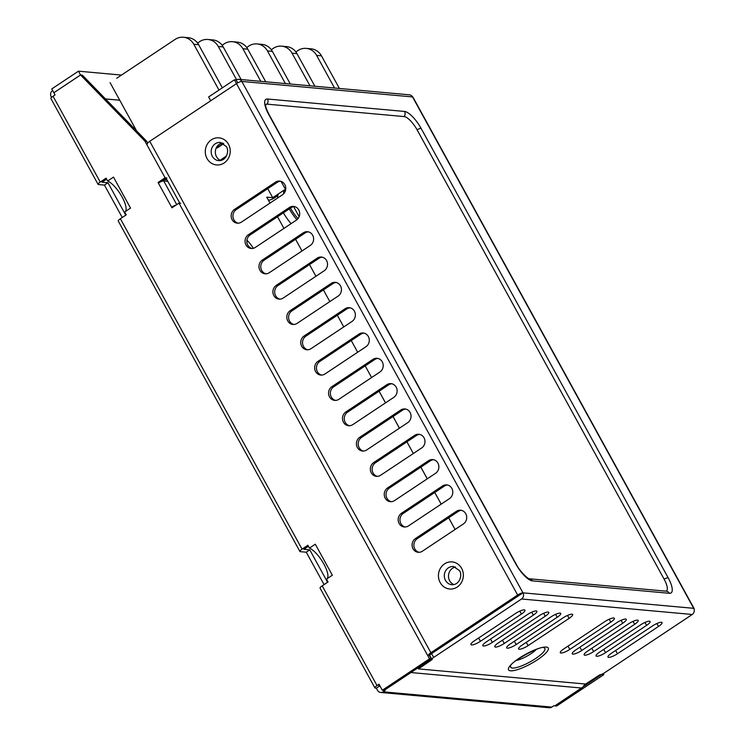 <?xml version="1.0" encoding="UTF-8"?>
<svg xmlns="http://www.w3.org/2000/svg" width="745" height="745" viewBox="0 0 745 745"><rect width="100%" height="100%" fill="white"/><g stroke="black" fill="none" stroke-linecap="round" stroke-linejoin="round"><path stroke-width="1.12" d="M519.451 595.181L522.971 592.843L241.827 81.438L412.544 96.924L693.688 608.32L522.971 592.843A4.479 4.098 95.2 0 1 521.537 598.999L433.655 657.435A3.716 0.885 151.2 0 0 431.886 659.362A3.716 0.885 151.2 0 0 432.221 659.521L418.457 668.898L585.598 684.05L599.958 674.728A3.716 0.885 151.2 0 0 604.372 672.912L692.254 614.476L521.537 598.999M432.463 653.039L519.433 595.19L431.569 653.635L433.655 657.435M431.886 659.362L429.8 655.563A3.716 0.885 -28.8 0 1 431.569 653.635M605.555 652.657A7.441 1.769 -28.8 0 1 596.065 655.972A7.441 1.769 -28.8 0 1 599.595 652.117L640.616 624.841A7.441 1.769 -28.8 0 1 650.106 621.526A7.441 1.769 -28.8 0 1 646.576 625.381L605.555 652.657L603.748 649.361M581.724 650.497A7.441 1.769 -28.8 0 1 572.225 653.803A7.441 1.769 -28.8 0 1 575.764 649.957L616.776 622.68A7.441 1.769 -28.8 0 1 626.275 619.365A7.441 1.769 -28.8 0 1 622.736 623.22L581.724 650.497L579.908 647.2M563.146 617.819L522.133 645.086A7.441 1.769 151.2 0 0 518.595 648.942A7.441 1.769 151.2 0 0 528.093 645.626L569.106 618.359A7.441 1.769 151.2 0 0 572.644 614.504A7.441 1.769 151.2 0 0 563.146 617.819M551.235 616.739L510.213 644.006A7.441 1.769 151.2 0 0 506.684 647.861A7.441 1.769 151.2 0 0 516.173 644.546L557.195 617.279A7.441 1.769 151.2 0 0 560.734 613.424A7.441 1.769 151.2 0 0 551.235 616.739M539.315 615.659L498.303 642.926A7.441 1.769 151.2 0 0 494.764 646.781A7.441 1.769 151.2 0 0 504.263 643.466L545.275 616.199A7.441 1.769 151.2 0 0 548.814 612.343A7.441 1.769 151.2 0 0 539.315 615.659M527.395 614.578L486.383 641.845A7.441 1.769 151.2 0 0 482.844 645.701A7.441 1.769 151.2 0 0 492.343 642.386L533.355 615.119A7.441 1.769 151.2 0 0 536.894 611.263A7.441 1.769 151.2 0 0 527.395 614.578M515.484 613.498L474.463 640.765A7.441 1.769 151.2 0 0 470.924 644.621A7.441 1.769 151.2 0 0 480.423 641.305L521.435 614.038A7.441 1.769 151.2 0 0 524.974 610.183A7.441 1.769 151.2 0 0 515.484 613.498M569.804 649.417A7.441 1.769 -28.8 0 1 560.305 652.722A7.441 1.769 -28.8 0 1 563.844 648.876L604.856 621.6A7.441 1.769 -28.8 0 1 614.355 618.285A7.441 1.769 -28.8 0 1 610.816 622.14L569.804 649.417L567.988 646.12M593.644 651.577A7.441 1.769 -28.8 0 1 584.145 654.892A7.441 1.769 -28.8 0 1 587.684 651.037L628.696 623.761A7.441 1.769 -28.8 0 1 638.195 620.445A7.441 1.769 -28.8 0 1 634.656 624.301L593.644 651.577L591.828 648.28M617.475 653.738A7.441 1.769 -28.8 0 1 607.976 657.053A7.441 1.769 -28.8 0 1 611.515 653.197L652.527 625.921A7.441 1.769 -28.8 0 1 662.026 622.606A7.441 1.769 -28.8 0 1 658.487 626.461L617.475 653.738L615.659 650.441M522.971 592.843A4.479 1.071 151.2 0 0 517.645 595.022L236.5 83.626L210.723 100.752L208.637 96.952L234.405 79.817L236.491 83.617A4.479 1.071 151.2 0 1 241.827 81.438A4.479 4.098 -84.8 0 0 238.698 79.333L409.415 94.811A4.479 4.098 -84.8 0 1 412.544 96.924A4.479 1.071 -28.8 0 1 412.935 97.111L694.079 608.516A4.479 1.071 -28.8 0 0 693.688 608.32A4.479 4.098 95.2 0 1 692.254 614.476M417.908 667.902L418.457 668.898M536.195 649.51A14.127 3.371 -28.8 0 1 516.248 660.48M265.602 104.598A14.872 4.815 -123.6 0 1 267.101 104.151L404.153 116.574A14.872 4.815 -123.6 0 1 417.07 129.779L664.121 579.163A14.872 4.815 -123.6 0 1 666.077 591.176M455.512 567.001A9.145 8.372 -84.8 0 0 449.654 580.783A9.145 8.372 -84.8 0 0 453.919 584.601M222.383 142.928A9.145 8.372 -84.8 0 0 216.516 156.72A9.145 8.372 -84.8 0 0 220.79 160.538M415.412 538.561A7.441 6.807 -84.8 0 0 412.236 546.616A7.441 6.807 -84.8 0 0 418.224 552.296A7.441 6.807 -84.8 0 0 422.368 551.226L463.39 523.949A7.441 6.807 -84.8 0 0 466.556 515.894A7.441 6.807 -84.8 0 0 460.578 510.213A7.441 6.807 -84.8 0 0 456.424 511.293L415.412 538.561L417.2 538.728A7.441 6.807 -84.8 0 0 413.941 546.299A7.441 6.807 -84.8 0 0 419.118 552.315M461.462 510.362A7.441 6.807 -84.8 0 0 458.212 511.452L417.2 538.728M401.49 513.249A7.441 6.807 -84.8 0 0 398.324 521.304A7.441 6.807 -84.8 0 0 404.302 526.985A7.441 6.807 -84.8 0 0 408.456 525.905L449.468 498.629A7.441 6.807 -84.8 0 0 452.643 490.573A7.441 6.807 -84.8 0 0 446.665 484.893A7.441 6.807 -84.8 0 0 442.511 485.973L401.49 513.249L403.278 513.407A7.441 6.807 -84.8 0 0 400.028 520.979A7.441 6.807 -84.8 0 0 405.206 526.994M447.549 485.042A7.441 6.807 -84.8 0 0 444.299 486.131L403.278 513.407M387.577 487.928A7.441 6.807 -84.8 0 0 384.401 495.984A7.441 6.807 -84.8 0 0 390.38 501.664A7.441 6.807 -84.8 0 0 394.533 500.584L435.546 473.317A7.441 6.807 -84.8 0 0 438.721 465.262A7.441 6.807 -84.8 0 0 432.743 459.581A7.441 6.807 -84.8 0 0 428.589 460.652L387.577 487.928L389.365 488.087A7.441 6.807 -84.8 0 0 386.106 495.667A7.441 6.807 -84.8 0 0 391.283 501.683M433.627 459.721A7.441 6.807 -84.8 0 0 430.377 460.82L389.365 488.087M373.655 462.608A7.441 6.807 -84.8 0 0 370.488 470.663A7.441 6.807 -84.8 0 0 376.467 476.344A7.441 6.807 -84.8 0 0 380.621 475.273L421.633 447.996A7.441 6.807 -84.8 0 0 424.808 439.941A7.441 6.807 -84.8 0 0 418.82 434.26A7.441 6.807 -84.8 0 0 414.676 435.341L373.655 462.608L375.443 462.775A7.441 6.807 -84.8 0 0 372.193 470.346A7.441 6.807 -84.8 0 0 377.361 476.362M419.714 434.41A7.441 6.807 -84.8 0 0 416.455 435.499L375.443 462.775M359.742 437.296A7.441 6.807 -84.8 0 0 356.566 445.352A7.441 6.807 -84.8 0 0 362.545 451.032A7.441 6.807 -84.8 0 0 366.698 449.952L407.711 422.676A7.441 6.807 -84.8 0 0 410.886 414.62A7.441 6.807 -84.8 0 0 404.908 408.94A7.441 6.807 -84.8 0 0 400.754 410.02L359.742 437.296L361.53 437.455A7.441 6.807 -84.8 0 0 358.271 445.035A7.441 6.807 -84.8 0 0 363.448 451.051M405.792 409.089A7.441 6.807 -84.8 0 0 402.542 410.178L361.53 437.455M345.82 411.976A7.441 6.807 -84.8 0 0 342.644 420.031A7.441 6.807 -84.8 0 0 348.632 425.712A7.441 6.807 -84.8 0 0 352.776 424.631L393.798 397.364A7.441 6.807 -84.8 0 0 396.964 389.309A7.441 6.807 -84.8 0 0 390.985 383.628A7.441 6.807 -84.8 0 0 386.832 384.699L345.82 411.976L347.608 412.134A7.441 6.807 -84.8 0 0 344.348 419.714A7.441 6.807 -84.8 0 0 349.526 425.73M391.87 383.768A7.441 6.807 -84.8 0 0 388.62 384.867L347.608 412.134M331.907 386.655A7.441 6.807 -84.8 0 0 328.731 394.71A7.441 6.807 -84.8 0 0 334.71 400.391A7.441 6.807 -84.8 0 0 338.863 399.32L379.876 372.044A7.441 6.807 -84.8 0 0 383.051 363.988A7.441 6.807 -84.8 0 0 377.072 358.308A7.441 6.807 -84.8 0 0 372.919 359.388L331.907 386.655L333.685 386.823A7.441 6.807 -84.8 0 0 330.435 394.394A7.441 6.807 -84.8 0 0 335.613 400.41M377.957 358.457A7.441 6.807 -84.8 0 0 374.707 359.546L333.685 386.823M317.985 361.344A7.441 6.807 -84.8 0 0 314.809 369.399A7.441 6.807 -84.8 0 0 320.788 375.08A7.441 6.807 -84.8 0 0 324.941 373.999L365.953 346.723A7.441 6.807 -84.8 0 0 369.129 338.668A7.441 6.807 -84.8 0 0 363.15 332.987A7.441 6.807 -84.8 0 0 358.997 334.067L317.985 361.344L319.773 361.502A7.441 6.807 -84.8 0 0 316.513 369.082A7.441 6.807 -84.8 0 0 321.691 375.098M364.035 333.136A7.441 6.807 -84.8 0 0 360.785 334.226L319.773 361.502M304.062 336.023A7.441 6.807 -84.8 0 0 300.896 344.078A7.441 6.807 -84.8 0 0 306.875 349.759A7.441 6.807 -84.8 0 0 311.028 348.679L352.04 321.412A7.441 6.807 -84.8 0 0 355.216 313.356A7.441 6.807 -84.8 0 0 349.228 307.676A7.441 6.807 -84.8 0 0 345.084 308.747L304.062 336.023L305.85 336.181A7.441 6.807 -84.8 0 0 302.6 343.762A7.441 6.807 -84.8 0 0 307.769 349.778M350.122 307.815A7.441 6.807 -84.8 0 0 346.872 308.914L305.85 336.181M290.15 310.702A7.441 6.807 -84.8 0 0 286.974 318.767A7.441 6.807 -84.8 0 0 292.953 324.438A7.441 6.807 -84.8 0 0 297.106 323.367L338.118 296.091A7.441 6.807 -84.8 0 0 341.294 288.036A7.441 6.807 -84.8 0 0 335.315 282.355A7.441 6.807 -84.8 0 0 331.162 283.435L290.15 310.702L291.938 310.87A7.441 6.807 -84.8 0 0 288.678 318.441A7.441 6.807 -84.8 0 0 293.856 324.457M336.2 282.504A7.441 6.807 -84.8 0 0 332.95 283.594L291.938 310.87M276.227 285.391A7.441 6.807 -84.8 0 0 273.052 293.446A7.441 6.807 -84.8 0 0 279.04 299.127A7.441 6.807 -84.8 0 0 283.184 298.047L324.205 270.77A7.441 6.807 -84.8 0 0 327.372 262.715A7.441 6.807 -84.8 0 0 321.393 257.034A7.441 6.807 -84.8 0 0 317.24 258.115L276.227 285.391L278.015 285.549A7.441 6.807 -84.8 0 0 274.756 293.13A7.441 6.807 -84.8 0 0 279.934 299.145M322.287 257.183A7.441 6.807 -84.8 0 0 319.028 258.273L278.015 285.549M262.315 260.07A7.441 6.807 -84.8 0 0 259.139 268.126A7.441 6.807 -84.8 0 0 265.118 273.806A7.441 6.807 -84.8 0 0 269.271 272.726L310.283 245.459A7.441 6.807 -84.8 0 0 313.459 237.404A7.441 6.807 -84.8 0 0 307.48 231.723A7.441 6.807 -84.8 0 0 303.327 232.794L262.315 260.07L264.103 260.238A7.441 6.807 -84.8 0 0 260.843 267.809A7.441 6.807 -84.8 0 0 266.021 273.825M308.365 231.863A7.441 6.807 -84.8 0 0 305.115 232.962L264.103 260.238M248.392 234.75A7.441 6.807 -84.8 0 0 245.217 242.814A7.441 6.807 -84.8 0 0 251.195 248.495A7.441 6.807 -84.8 0 0 255.349 247.415L296.361 220.138A7.441 6.807 -84.8 0 0 299.537 212.083A7.441 6.807 -84.8 0 0 293.558 206.402A7.441 6.807 -84.8 0 0 289.405 207.483L248.392 234.75L250.18 234.917A7.441 6.807 -84.8 0 0 246.921 242.488A7.441 6.807 -84.8 0 0 252.099 248.504M294.443 206.551A7.441 6.807 -84.8 0 0 291.193 207.641L250.18 234.917M234.47 209.438A7.441 6.807 -84.8 0 0 231.304 217.493A7.441 6.807 -84.8 0 0 237.283 223.174A7.441 6.807 -84.8 0 0 241.436 222.094L282.448 194.817A7.441 6.807 -84.8 0 0 285.624 186.762A7.441 6.807 -84.8 0 0 279.636 181.082A7.441 6.807 -84.8 0 0 275.492 182.162L234.47 209.438L236.258 209.596A7.441 6.807 -84.8 0 0 233.008 217.177A7.441 6.807 -84.8 0 0 238.186 223.193M280.53 181.231A7.441 6.807 -84.8 0 0 277.28 182.329L236.258 209.596M147.277 144.008A5.206 1.239 -28.8 0 1 149.754 141.308L430.899 652.713A5.206 1.239 151.2 0 0 428.422 655.404M236.519 83.617L149.754 141.308M517.645 595.022L430.899 652.713M234.405 79.817L236.202 79.976L237.785 82.853M238.698 79.333A4.479 4.098 -84.8 0 0 236.202 79.976M694.079 608.516A4.479 1.071 -28.8 0 1 693.995 609.01M428.813 654.436L431.318 658.99L429.53 658.831L178.996 203.115L180.784 203.273M429.828 655.246L429.232 655.2M166.871 177.962L165.083 177.794L144.903 141.103L80.553 74.984L53.864 92.734L55.056 94.904L53.044 96.245A4.479 1.071 151.2 0 0 50.921 98.564L98.089 184.369A4.479 1.071 151.2 0 0 98.489 184.555L104.44 185.095L122.255 217.493M144.903 141.103L146.691 141.261L147.668 143.04M291.099 223.64A23.058 7.469 -123.6 0 1 283.389 212.828M277.773 197.928A23.058 7.469 -123.6 0 1 278.574 193.802L284.432 189.91A23.058 7.469 56.4 0 0 283.622 193.84M289.246 208.935A23.058 7.469 56.4 0 0 296.938 219.719M290.485 208.116A18.597 6.025 56.4 0 0 298.037 218.583M379.587 685.223L378.823 685.735L379.838 685.828L376.318 688.166L375.303 688.082A4.479 1.071 -28.8 0 1 374.903 687.886L320.08 588.159A4.479 1.071 -28.8 0 1 322.203 585.84L328.051 581.947L326.496 579.107L332.354 575.214L315.303 544.204L309.445 548.106L307.881 545.265L302.042 549.149A4.479 1.071 151.2 0 0 299.909 551.468A4.479 1.071 151.2 0 0 300.3 551.663L306.26 552.194L324.066 584.601M299.909 551.468L118.259 221.051A4.479 1.071 -28.8 0 1 120.392 218.732L126.24 214.849L124.676 212.008L130.533 208.106L113.491 177.105L107.634 180.998A18.597 6.025 -123.6 0 1 121.64 196.196A18.597 6.025 -123.6 0 1 125.216 211.655M376.318 688.166L377.519 690.345A4.479 4.098 95.2 0 0 380.639 692.459L549.298 707.75A4.479 4.098 -84.8 0 0 551.803 707.098L553.805 705.766L554.839 705.86L601.904 674.244M51.554 97.409L51.144 96.673A4.479 4.098 95.2 0 1 52.578 90.517L52.625 90.48M268.293 199.958L269.196 200.033A4.479 1.071 -28.8 0 0 274.514 197.853L277.838 195.646M246.921 240.235A14.872 4.815 -123.6 0 1 253.347 248.308M379.838 685.828L381.03 688.007M327.586 582.264L309.771 549.857L303.82 549.316L308.43 546.253M125.765 215.156L107.96 182.758L102 182.218L106.61 179.145M55 94.95L54.711 94.28M270.016 203.087L266.757 197.155L272.717 197.695L267.753 188.653L272.707 197.704L278.574 193.802M283.938 228.408L277.522 216.739M176.733 204.624L163.704 180.933A4.479 1.071 -28.8 0 0 158.387 183.112L158.033 182.478L165.083 177.794M107.634 180.998L106.069 178.157L100.221 182.05A4.479 1.071 151.2 0 0 98.089 184.369M374.903 687.886A4.479 1.071 -28.8 0 1 377.035 685.568L379.047 684.236L382.334 690.215L429.53 658.831M178.996 203.115L171.955 207.799L171.611 207.166A4.479 1.071 -28.8 0 1 176.034 205.08M584.769 683.975A8.186 7.487 95.2 0 1 581.64 688.035L554.829 705.86L556.627 706.018L603.822 674.635L603.245 673.592M285.223 191.344L284.432 189.91M299.136 216.655L293.632 206.644M161.73 181.37L166.191 178.409M581.64 688.035L410.933 672.549L384.122 690.373L431.318 658.99M146.691 141.261L82.341 75.143L80.553 74.984L78.458 71.175L121.472 75.077M382.334 690.215L385.146 690.466L383.135 691.807A4.479 4.098 95.2 0 1 380.639 692.459M602.034 674.476L603.822 674.635M80.544 74.975L53.854 92.725L51.768 88.925L78.458 71.175M309.445 548.106A18.597 6.025 -123.6 0 1 323.451 563.304A18.597 6.025 -123.6 0 1 327.027 578.753M107.96 182.758L104.44 185.095M309.771 549.857L306.26 552.194M163.704 180.933L167.783 181.305M285.661 189.751L281.061 181.389M339.394 88.459L321.458 55.847L316.616 55.409L334.552 88.022M295.858 51.926L297.944 50.539A14.891 13.634 95.2 0 1 306.242 48.388L311.084 48.825A14.891 13.634 95.2 0 1 321.458 55.847M306.242 48.388A14.891 13.634 95.2 0 1 316.625 55.409M314.884 86.234L296.957 53.621A14.891 13.634 -84.8 0 0 286.583 46.609L281.666 46.162A14.891 13.634 95.2 0 1 292.04 53.174L309.967 85.796M271.282 49.691L273.359 48.313A14.891 13.634 95.2 0 1 281.666 46.162M290.308 84.008L272.381 51.396A14.891 13.634 -84.8 0 0 261.998 44.374L257.081 43.927A14.891 13.634 95.2 0 1 267.464 50.949L285.391 83.561M246.707 47.466L248.783 46.078A14.891 13.634 95.2 0 1 257.081 43.927M265.732 81.782L247.796 49.161A14.891 13.634 -84.8 0 0 237.422 42.148L232.505 41.701A14.891 13.634 95.2 0 1 242.879 48.714L260.815 81.335M222.122 45.231L224.208 43.853A14.891 13.634 95.2 0 1 232.505 41.701M241.147 79.547L223.221 46.935A14.891 13.634 -84.8 0 0 212.837 39.923L207.92 39.476A14.891 13.634 -84.8 0 0 199.623 41.627L197.546 43.005M166.964 179.815L164.422 179.592M136.614 130.906L110.083 82.648M216.19 148.05A4.936 4.526 -84.8 0 0 217.857 147.566L216.953 147.482M217.857 147.566L223.742 143.655M220.12 160.24L226.415 156.05M236.584 79.752L218.304 46.488A14.891 13.634 -84.8 0 0 207.92 39.476M223.202 143.329L216.227 147.966M116.695 78.253L175.122 39.401A14.891 13.634 95.2 0 1 183.419 37.25L188.262 37.688A14.891 13.634 95.2 0 1 198.636 44.709L222.345 87.835M183.419 37.25A14.891 13.634 95.2 0 1 193.793 44.262L198.636 44.709M218.983 90.07L193.793 44.272M267.474 99.01L404.526 111.443A19.081 6.183 -123.6 0 1 421.093 128.373L668.153 577.757A19.081 6.183 -123.6 0 1 669.429 593.299L532.386 580.876A19.081 6.183 -123.6 0 1 515.81 563.937L268.759 114.553A19.081 6.183 -123.6 0 1 267.474 99.01A4.461 4.088 95.2 0 1 267.101 104.151M546.253 647.06A22.676 5.411 -28.8 0 1 527.33 665.592A22.676 5.411 -28.8 0 1 511.592 664.168A22.676 5.411 -28.8 0 1 546.253 647.06M567.494 615.426L569.106 618.359M526.277 642.33L528.093 645.626M555.584 614.346L557.195 617.279M514.367 641.249L516.173 644.546M543.664 613.265L545.275 616.199M502.447 640.169L504.263 643.466M531.744 612.185L533.355 615.119M490.527 639.089L492.343 642.386M519.824 611.105L521.435 614.038M478.616 638.009L480.423 641.305M609.205 619.207L610.816 622.14M621.125 620.287L622.736 623.22M633.045 621.367L634.656 624.301M644.965 622.447L646.576 625.381M656.876 623.537L658.487 626.461M510.651 665.937L510.642 665.965A19.519 4.656 151.2 0 0 512.402 668.051A19.519 4.656 151.2 0 0 534.863 659.027A19.519 4.656 151.2 0 0 543.831 647.722L543.813 647.712M669.429 593.299A4.461 4.088 95.2 0 0 666.319 591.195L529.295 578.772A4.461 4.088 95.2 0 1 532.386 580.876M515.81 563.937A4.461 1.062 -28.8 0 1 516.201 564.133L269.15 114.739C264.512 105.324 265.984 106.06 265.63 104.393L265.397 104.831M664.121 579.163A4.461 1.062 -28.8 0 1 668.153 577.757M404.526 111.443A4.461 4.088 95.2 0 1 404.153 116.574M417.07 129.779A4.461 1.062 -28.8 0 1 421.093 128.373M445.482 580.402A9.145 8.372 -84.8 0 0 451.861 584.723C459.674 585.095 462.654 575.066 459.488 570.633L453.509 566.507A9.145 8.372 -84.8 0 0 445.612 570.828A9.145 8.372 -84.8 0 0 445.482 580.402M212.344 156.338A9.145 8.372 -84.8 0 0 218.723 160.659C226.545 161.022 229.525 150.993 226.359 146.569L220.38 142.444A9.145 8.372 -84.8 0 0 212.483 146.765A9.145 8.372 -84.8 0 0 212.344 156.338M461.611 568.323A13.606 12.46 95.2 0 1 451.051 589.044A13.606 12.46 95.2 0 1 440.025 568.994A13.606 12.46 95.2 0 1 461.611 568.323M228.482 144.26A13.606 12.46 95.2 0 1 217.912 164.98A13.606 12.46 95.2 0 1 206.887 144.921A13.606 12.46 95.2 0 1 228.482 144.26M458.212 511.452L456.424 511.293M444.299 486.131L442.511 485.973M428.589 460.652L430.377 460.82M414.676 435.341L416.455 435.499M402.542 410.178L400.754 410.02M386.832 384.699L388.62 384.867M372.919 359.388L374.707 359.546M358.997 334.067L360.785 334.226M345.084 308.747L346.872 308.914M332.95 283.594L331.162 283.435M317.24 258.115L319.028 258.273M303.327 232.794L305.115 232.962M289.405 207.483L291.193 207.641M275.492 182.162L277.28 182.329M120.392 218.732L302.042 549.149M295.579 239.303L301.995 250.972L295.597 239.285M315.927 276.274L309.51 264.605L315.908 276.283M323.414 289.935L329.83 301.604L323.432 289.926M337.336 315.256L343.752 326.925L337.345 315.237M357.684 352.227L351.267 340.558L357.665 352.236M371.606 377.547L365.19 365.879L371.587 377.557M379.093 391.209L385.5 402.877M393.006 416.52L399.422 428.189M406.928 441.841L413.345 453.509L406.938 441.832M420.841 467.162L427.257 478.83M434.763 492.473L441.18 504.142L434.782 492.464M448.676 517.794L455.093 529.462L448.695 517.784M105.501 98.945L119.749 100.24M53.044 96.245L100.221 182.05M322.203 585.84L377.035 685.568M158.387 183.112L171.611 207.166L172.747 207.268M427.276 478.811L420.86 467.143M399.441 428.179L393.025 416.511M385.519 402.868L379.103 391.19M383.135 691.807L551.803 707.098M119.74 100.212L105.483 98.927M159.225 182.59L158.033 182.478M296.957 53.621L292.04 53.174M272.381 51.396L267.464 50.949M247.796 49.161L242.879 48.723M223.221 46.935L218.304 46.488M510.642 665.965C509.282 662.761 541.457 644.956 543.766 647.712L543.841 647.722M529.295 578.772C528.829 579.526 519.824 571.834 516.201 564.133M165.893 177.869L179.815 203.189"/></g></svg>
